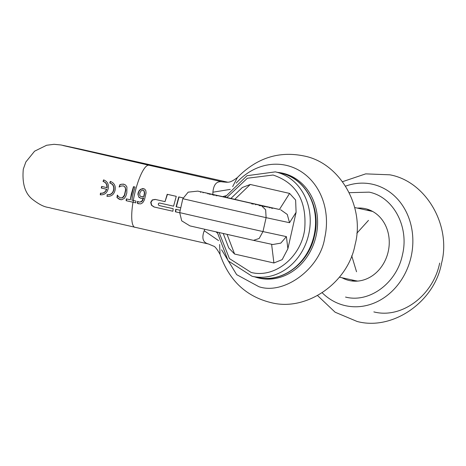 <?xml version="1.0" encoding="UTF-8"?>
<svg xmlns="http://www.w3.org/2000/svg" width="466" height="466" viewBox="0 0 466 466"><rect width="100%" height="100%" fill="white"/><g stroke="black" fill="none" stroke-linecap="round" stroke-linejoin="round"><path stroke-width="0.7" d="M357.335 208.104A36.802 31.647 102.4 0 1 365.239 208.657A36.802 31.647 102.4 0 1 365.449 208.71A36.802 31.647 102.4 0 1 388.213 251.628A36.802 31.647 102.4 0 1 349.477 280.561A36.802 31.647 102.4 0 1 349.267 280.515A36.802 31.647 102.4 0 1 342.067 277.765M366.864 210.189A36.802 31.647 102.4 0 1 369.905 210.131M354.335 281.173A36.802 31.647 102.4 0 1 351.597 279.85M356.537 271.76L351.719 255.77M356.816 233.268L368.484 220.371M107.116 194.683C110.512 194.945 112.661 193.384 113.558 189.982C114.205 186.522 112.935 184.181 109.76 182.957L110.296 181.402C114.304 182.957 115.888 185.934 115.05 190.32C113.914 194.66 111.211 196.658 106.941 196.314L107.378 194.741C110.582 195.155 112.725 193.588 113.815 190.041C114.415 186.464 113.151 184.122 110.023 183.016L109.76 182.957M120.822 197.98L122.517 197.596L124.399 195.172L125.564 189.936L125.313 187.915L124.521 186.569L123.234 185.882L120.811 186.109L119.238 187.012A149.994 0.524 -167.3 0 1 119.127 186.983L119.873 184.664L120.723 184.39L123.228 184.105L125.505 184.955L126.915 186.971L126.81 192.988L125.791 196.192L124.346 198.4L121.649 199.763L119.29 199.297L116.972 197.567L117.292 195.126A149.994 0.524 -167.3 0 0 117.42 195.155L118.504 196.71L120.578 197.928L122.267 197.899L123.583 196.996L124.661 195.231L125.826 189.901L125.156 187.07L123.531 185.946M123.228 184.105L123.851 184.221M131.319 194.007L133.474 186.68A149.341 0.518 -167.3 0 0 135.064 187.035L132.909 194.369L131.901 200.135A149.726 0.524 -167.3 0 0 133.299 200.456L135.95 201.056L135.757 202.861L132.996 202.238A149.336 0.518 -167.3 0 1 126.14 200.689L126.338 198.877A149.726 0.524 -167.3 0 0 130.311 199.78L131.319 194.007M100.417 193.163C103.376 193.46 105.398 192.143 106.487 189.213A150.256 0.524 -167.3 0 1 101.279 188.031L101.64 186.441A150.256 0.524 -167.3 0 0 106.842 187.623C107.116 184.507 105.858 182.445 103.062 181.431L103.598 179.882C107.483 181.402 109.003 184.361 108.153 188.759C107.034 193.093 104.396 195.103 100.242 194.788L100.487 193.174M107.203 196.372L107.192 194.701M110.023 183.016L110.564 181.46M119.383 187.041L119.873 184.664M120.135 184.722L121.667 184.181M121.935 184.239L124.119 184.28M130.311 199.78L133.742 186.738M204.801 229.313L204.225 230.74C201.504 238.155 202.926 242.576 208.494 243.992L208.529 244.003M219.632 244.522L220.039 254.378C217.034 249.001 214.826 246.234 213.416 246.083L208.494 243.992M222.754 181.938L222.492 181.88C216.836 180.843 213.644 184.274 212.91 192.19L212.828 194.444M140.412 189.394L142.788 188.549L144.769 189.149L145.794 190.559L146.079 192.907L144.472 199.739L143.05 202.279L141.617 203.491L140.249 203.922L137.33 203.293L137.54 201.324L139.375 202.157L141.548 201.755L142.573 200.654L143.703 197.904L141.425 198.417L139.019 197.479L137.884 194.316L138.14 192.813L139.054 190.792L140.412 189.394L143.872 188.695M138.722 203.823L137.33 203.293M139.351 202.151L141.681 201.364L143.435 197.846M180.22 210.294L175.699 209.269L175.408 211.814L179.66 212.776L175.408 211.814M176.101 206.753L180.779 207.807L176.101 206.753L178.769 196.908L183.056 197.881M167.463 194.345L165.022 201.632L167.189 194.287L176.253 196.337L173.579 206.182L159.733 203.048L158.766 203.223L158.259 204.021L158.487 204.988L159.331 205.57L173.183 208.704L172.892 211.244L154.007 206.974L151.433 205.221L150.704 202.314L152.26 199.926L155.178 199.407M165.022 201.632L155.201 199.413M222.585 181.897L148.992 165.249A31.839 7.672 102.7 0 0 148.963 165.244A31.839 7.672 102.7 0 0 134.458 194.718A31.839 7.672 102.7 0 0 133.299 200.456M100.505 194.846L100.679 193.215C103.487 193.606 105.508 192.289 106.737 189.272L101.536 188.089L101.891 186.499M103.062 181.431L103.324 181.49C106.073 182.422 107.331 184.484 107.098 187.681L106.842 187.623M103.324 181.49L103.86 179.94M135.757 202.861L126.14 200.689M126.414 200.747L126.606 198.935M120.624 199.71L116.972 197.567M117.234 197.625L117.554 195.184M220.039 254.378L220.045 254.389C228.963 280.153 245.704 296.166 270.268 302.434L270.775 302.55C306.494 312.098 348.219 282.67 355.092 244.603C365.262 207.125 339.964 162.448 303.459 155.877L302.947 155.766C278.231 151.013 256.382 158.265 237.404 177.54L232.662 186.604M218.56 240.59L204.225 230.74M217.313 233.017L216.061 231.882M225.771 195.778L222.696 196.623M230.245 189.4L212.91 192.19M137.604 203.357L137.808 201.382M140.988 198.382L138.81 196.967L138.169 195.167L138.402 192.872L139.322 190.85L140.685 189.452M176.364 206.811L179.043 196.967M175.682 211.873L175.967 209.333M172.892 211.244L154.281 207.032L151.7 205.279L150.972 202.372L152.528 199.984L155.469 199.471M173.579 206.182L160.001 203.106M143.301 190.285L144.035 190.646L143.027 190.227L141.175 190.71L139.812 193.105L139.73 195.312L140.615 196.454L142.567 196.78L143.755 196.407L144.443 192.953L143.761 190.588M141.414 196.745L144.017 196.466L144.71 193.011L144.035 190.646M264.187 206.083L271.859 207.819L271.626 208.29M271.859 207.819L270.152 207.44L270.041 207.941M264.426 206.665L264.537 206.17L270.152 207.44M269.202 207.207L262.923 205.803L269.202 207.207L269.086 207.702M262.923 205.803L263.005 206.339M279.443 209.467L261.28 205.564L265.649 209.787L266.109 217.657A92.961 0.326 -167.3 0 1 217.302 206.613A92.961 0.326 -167.3 0 1 182.829 198.708L188.165 192.155L197.805 191.118L279.443 209.467L289.59 193.419L295.625 200.036L296.091 212.339L287.889 248.728L282.192 259.626L273.909 262.987L271.602 244.266M274.264 208.349L264.962 206.24L274.264 208.349M199.867 191.584L209.03 193.67L199.867 191.584M205.011 192.726L214.966 194.98L205.011 192.726M212.595 194.433L217.086 195.446L212.595 194.433M216.812 195.901L217.086 195.446M215.595 195.114L216.014 195.202M261.141 205.43L270.967 207.638L261.141 205.43M260.11 205.221L269.051 207.224L260.104 205.238M262.818 205.879L253.521 203.77L262.818 205.879M259.877 205.238L251.896 203.426L259.877 205.238M252.059 203.467L251.786 203.922M238.505 200.182L223.296 196.763L238.505 200.182M222.323 196.594L229.732 198.242L222.323 196.605M227.565 197.782L257.459 204.586L225.125 197.264M259.906 205.104L257.459 204.586M261.28 205.564L197.805 191.118M253.469 240.357L189.947 225.899L253.51 240.363L259.183 238.458L262.975 231.573L266.109 217.657L289.532 222.707L287.272 214.447L280.614 209.735M289.59 193.419L250.277 184.472L242.355 187.478L230.915 198.44M241.994 187.833L242.355 187.478M189.947 225.899L181.705 220.832L179.695 212.618L182.829 198.708M223.231 233.513L228.759 247.959L234.596 254.04L273.909 262.987M287.889 248.728L286.398 236.623L280.812 243.124L272.773 244.516M213.37 194.602L209.747 193.78L213.882 194.712L213.37 194.602L213.259 195.097M212.449 194.398L212.339 194.893M210.783 194.019L210.673 194.514M209.636 194.275L209.991 193.827M213.882 194.712L213.772 195.207M265.026 206.345L260.191 205.25L265.026 206.345M259.23 205.087L253.061 203.689L260.809 205.436L259.23 205.087L259.119 205.588M253.05 203.683L253.096 204.219M355.36 280.678L357.696 281.091M345.533 297.069C369.462 303.273 396.747 283.043 402.443 254.867C409.381 226.977 393.438 196.908 369.177 192.149L349.226 192.674M322.204 292.782A62.199 53.485 -77.6 0 0 345.271 305.638A62.199 53.485 -77.6 0 0 411.094 256.824A62.199 53.485 -77.6 0 0 372.619 184.28A62.199 53.485 -77.6 0 0 345.58 186.15M373.849 311.9C401.529 319.076 433.083 295.677 439.671 263.086M149.021 165.255A31.839 7.672 102.7 0 0 148.992 165.249L63.027 145.526M132.996 202.238A31.839 7.672 102.7 0 0 134.942 227.35A31.839 7.672 102.7 0 0 134.965 227.356M133.422 200.479A31.327 7.549 102.7 0 0 133.119 202.261M236.204 183.115A62.199 53.485 -77.6 0 1 286.246 165.348A62.199 53.485 -77.6 0 1 324.72 237.893C320.288 268.445 284.085 295.287 258.898 286.707L236.646 274.637L221.589 249.793M254.838 276.891A53.776 46.239 -77.6 0 0 259.16 278.138A53.776 46.239 -77.6 0 0 316.07 235.936A53.776 46.239 -77.6 0 0 282.81 173.218A53.776 46.239 -77.6 0 0 277.742 172.403M267.111 206.753L267.001 207.254M272.453 207.947L272.336 208.442M265.282 206.321L265.171 206.817M197.869 191.136L233.746 199.069M234.8 199.308L250.277 184.472M200.572 191.742L200.456 192.237M203.234 192.336L203.118 192.831M209.17 193.64L209.059 194.136M214.354 194.811L214.238 195.312M252.31 203.514L252.193 204.009M179.695 212.618A92.961 0.326 12.7 0 0 214.162 220.523A92.961 0.326 12.7 0 0 262.975 231.573L286.398 236.623M289.532 222.707L296.091 212.339M226.855 197.543L247.353 178.239L273.07 175.03C296.463 182.864 306.995 201.015 304.665 229.482C301.007 257.308 274.497 278.575 251.116 272.429L229.423 258.572L219.113 232.575M280.66 173.043L275.324 171.872A53.485 45.988 102.4 0 1 275.627 171.942A53.485 45.988 102.4 0 1 308.754 234.142A53.485 45.988 102.4 0 1 252.421 276.361A53.485 45.988 102.4 0 1 252.112 276.297M234.596 254.04L227.076 234.386M259.97 205.256L259.859 205.751M260.529 205.372L260.412 205.873M255.787 204.312L255.677 204.813M257.756 277.532A53.485 45.988 -77.6 0 0 314.09 235.313A53.485 45.988 -77.6 0 0 280.963 173.113C305.912 178.053 321.761 208.832 314.3 236.623C308.3 263.855 281.668 283.439 257.756 277.532L252.106 276.291L228.13 260.826L217.238 232.15M342.527 181.682L365.693 173.87L389.832 174.814C426.338 181.379 451.636 226.057 441.465 263.535C434.592 301.601 392.867 331.029 357.148 321.482L335.118 312.208L317.567 295.566M227.629 182.177L78.94 148.823L60.988 144.978L54.05 144.309L46.612 145.264L34.589 151.188L25.846 161.982L23.3 169.146C21.966 183.691 25.164 193.862 32.894 199.658C44.171 208.29 48.039 206.933 50.759 208.075L208.424 243.98M237.41 177.534C229.691 183.225 228.684 182.369 222.579 181.903M271.771 208.319L271.882 207.824M264.053 206.054L263.937 206.549M207.97 193.425L207.859 193.92M200.782 191.8L200.671 192.295M215.962 195.714L216.073 195.219M275.324 171.872L246.997 175.705L224.979 197.13M209.694 193.763L209.584 194.264M253.51 240.363L272.872 244.539M354.684 207.521L372.643 211.459M339.417 277.183L355.564 280.718"/></g></svg>
